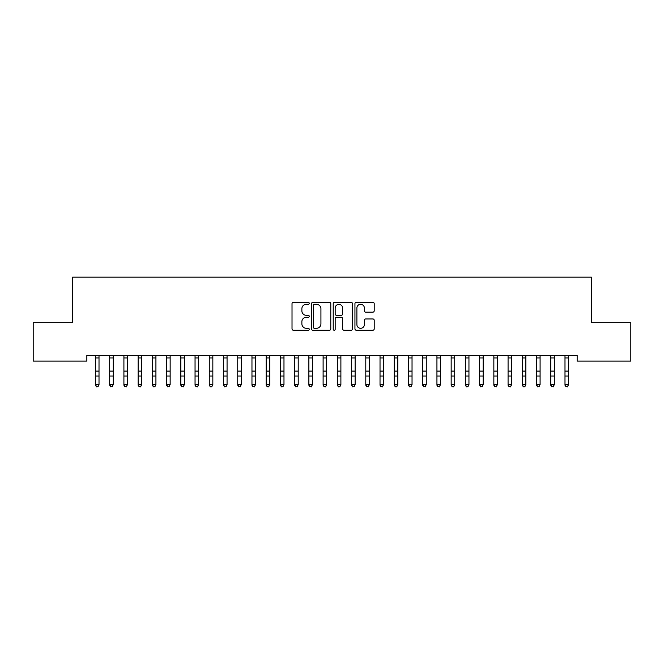 <?xml version="1.0" encoding="UTF-8"?>
<svg xmlns="http://www.w3.org/2000/svg" width="664" height="664" viewBox="0 0 664 664"><rect width="100%" height="100%" fill="white"/><g stroke="black" fill="none" stroke-linecap="round" stroke-linejoin="round"><path stroke-width="1" d="M309.233 303.307A0.979 0.979 0 0 0 308.254 302.327L293.422 302.327A1.394 1.394 0 0 0 292.019 303.722L292.019 328.863A1.394 1.394 0 0 0 293.422 330.257L308.254 330.257A0.979 0.979 0 0 0 309.233 329.286A0.979 0.979 0 0 0 308.254 328.306L306.336 328.306A4.465 4.465 0 0 1 301.871 323.833L301.871 321.741A4.465 4.465 0 0 1 306.336 317.267L308.254 317.267A0.979 0.979 0 0 0 309.233 316.296A0.979 0.979 0 0 0 308.254 315.317L306.336 315.317A4.465 4.465 0 0 1 301.871 310.843L301.871 308.752A4.465 4.465 0 0 1 306.336 304.286L308.254 304.286A0.979 0.979 0 0 0 309.233 303.307M372.819 312.171A1.394 1.394 0 0 0 374.214 310.777L374.214 303.722A1.394 1.394 0 0 0 372.819 302.327L356.336 302.327A1.394 1.394 0 0 0 354.941 303.722L354.941 328.863A1.394 1.394 0 0 0 356.336 330.257L372.819 330.257A1.394 1.394 0 0 0 374.214 328.863L374.214 320.347A1.394 1.394 0 0 0 372.819 318.944L365.764 318.944A1.394 1.394 0 0 0 364.37 320.347L364.37 324.572A3.735 3.735 0 0 1 360.635 328.306A3.735 3.735 0 0 1 356.892 324.572L356.892 308.021A3.735 3.735 0 0 1 360.635 304.286A3.735 3.735 0 0 1 364.37 308.021L364.37 310.777A1.394 1.394 0 0 0 365.764 312.171L372.819 312.171M577.157 355.423L86.843 355.423L86.843 361.116L33.2 361.116L33.2 322.696L72.617 322.696L72.617 277.162L591.383 277.162L591.383 322.696L630.8 322.696L630.8 361.116L577.157 361.116L577.157 355.423M330.78 303.722A1.394 1.394 0 0 0 329.377 302.327L312.902 302.327A1.394 1.394 0 0 0 311.507 303.722L311.507 328.863A1.394 1.394 0 0 0 312.902 330.257L329.377 330.257A1.394 1.394 0 0 0 330.78 328.863L330.78 303.722M334.623 302.327L351.098 302.327A1.394 1.394 0 0 1 352.493 303.722L352.493 328.863A1.394 1.394 0 0 1 351.098 330.257L344.043 330.257A1.394 1.394 0 0 1 342.649 328.863L342.649 318.67A1.394 1.394 0 0 0 341.254 317.267L336.573 317.267A1.394 1.394 0 0 0 335.179 318.67L335.179 329.286A0.979 0.979 0 0 1 334.199 330.257A0.979 0.979 0 0 1 333.22 329.286L333.22 303.722A1.394 1.394 0 0 1 334.623 302.327M314.437 304.286A0.979 0.979 0 0 0 313.458 305.257L313.458 327.327A0.979 0.979 0 0 0 314.437 328.306L316.462 328.306A4.465 4.465 0 0 0 320.928 323.833L320.928 308.752A4.465 4.465 0 0 0 316.462 304.286L314.437 304.286M342.649 308.088A3.735 3.735 0 0 0 338.914 304.353A3.735 3.735 0 0 0 335.179 308.088L335.179 313.923A1.394 1.394 0 0 0 336.573 315.317L341.254 315.317A1.394 1.394 0 0 0 342.649 313.923L342.649 308.088M95.45 356.161L95.45 384.547L99.011 384.547L97.94 386.838L96.521 386.564L97.94 386.838M99.011 356.161L99.177 355.447L95.284 355.447L95.45 355.871L95.267 355.423M99.011 355.871L99.011 384.547L97.94 386.564M96.521 386.838L95.45 385.22L95.45 384.547L96.521 386.564M109.676 356.161L109.676 384.547L113.237 384.547L112.166 386.838L110.747 386.564L112.166 386.838M113.237 356.161L113.403 355.447L109.51 355.447L109.676 355.871L109.502 355.423M123.911 356.161L123.911 384.547L127.463 384.547L126.401 386.838L124.973 386.564L126.401 386.838M127.463 356.161L127.629 355.447L123.736 355.447L123.911 355.871L123.728 355.423M113.237 355.871L113.237 384.547L112.166 386.564M110.747 386.838L109.676 385.22L109.676 384.547L110.747 386.564M127.463 355.871L127.463 384.547L126.401 386.564M124.973 386.838L123.911 385.22L123.911 384.547L124.973 386.564M138.137 356.161L138.137 384.547L141.689 384.547L140.627 386.838L139.199 386.564L140.627 386.838M141.689 356.161L141.864 355.447L137.971 355.447L138.137 355.871L137.954 355.423M152.363 356.161L152.363 384.547L155.924 384.547L154.853 386.838L153.434 386.564L154.853 386.838M155.924 356.161L156.09 355.447L152.197 355.447L152.363 355.871L152.18 355.423M141.689 355.871L141.689 384.547L140.627 386.564M139.199 386.838L138.137 385.22L138.137 384.547L139.199 386.564M155.924 355.871L155.924 384.547L154.853 386.564M153.434 386.838L152.363 385.22L152.363 384.547L153.434 386.564M166.589 356.161L166.589 384.547L170.15 384.547L169.079 386.838L167.66 386.564L169.079 386.838M170.15 356.161L170.316 355.447L166.423 355.447L166.589 355.871L166.415 355.423M170.15 355.871L170.15 384.547L169.079 386.564M167.66 386.838L166.589 385.22L166.589 384.547L167.66 386.564M180.824 356.161L180.824 384.547L184.376 384.547L183.314 386.838L181.886 386.564L183.314 386.838M184.376 356.161L184.55 355.447L180.649 355.447L180.824 355.871L180.641 355.423M184.376 355.871L184.376 384.547L183.314 386.564M181.886 386.838L180.824 385.22L180.824 384.547L181.886 386.564M195.05 356.161L195.05 384.547L198.611 384.547L197.54 386.838L196.121 386.564L197.54 386.838M198.611 356.161L198.777 355.447L194.884 355.447L195.05 355.871L194.867 355.423M198.611 355.871L198.611 384.547L197.54 386.564M196.121 386.838L195.05 385.22L195.05 384.547L196.121 386.564M209.276 356.161L209.276 384.547L212.837 384.547L211.766 386.838L210.347 386.564L211.766 386.838M212.837 356.161L213.003 355.447L209.11 355.447L209.276 355.871L209.102 355.423M212.837 355.871L212.837 384.547L211.766 386.564M210.347 386.838L209.276 385.22L209.276 384.547L210.347 386.564M223.511 356.161L223.511 384.547L227.063 384.547L226.001 386.838L224.573 386.564L226.001 386.838M227.063 356.161L227.229 355.447L223.336 355.447L223.511 355.871L223.328 355.423M227.063 355.871L227.063 384.547L226.001 386.564M224.573 386.838L223.511 385.22L223.511 384.547L224.573 386.564M237.737 356.161L237.737 384.547L241.289 384.547L240.227 386.838L238.799 386.564L240.227 386.838M241.289 356.161L241.464 355.447L237.571 355.447L237.737 355.871L237.554 355.423M241.289 355.871L241.289 384.547L240.227 386.564M238.799 386.838L237.737 385.22L237.737 384.547L238.799 386.564M251.963 356.161L251.963 384.547L255.524 384.547L254.453 386.838L253.034 386.564L254.453 386.838M255.524 356.161L255.69 355.447L251.797 355.447L251.963 355.871L251.781 355.423M255.524 355.871L255.524 384.547L254.453 386.564M253.034 386.838L251.963 385.22L251.963 384.547L253.034 386.564M266.189 356.161L266.189 384.547L269.75 384.547L268.679 386.838L267.26 386.564L268.679 386.838M269.75 356.161L269.916 355.447L266.023 355.447L266.189 355.871L266.015 355.423M269.75 355.871L269.75 384.547L268.679 386.564M267.26 386.838L266.189 385.22L266.189 384.547L267.26 386.564M280.424 356.161L280.424 384.547L283.976 384.547L282.914 386.838L281.486 386.564L282.914 386.838M283.976 356.161L284.151 355.447L280.249 355.447L280.424 355.871L280.241 355.423M283.976 355.871L283.976 384.547L282.914 386.564M281.486 386.838L280.424 385.22L280.424 384.547L281.486 386.564M294.65 356.161L294.65 384.547L298.211 384.547L297.14 386.838L295.721 386.564L297.14 386.838M298.211 356.161L298.377 355.447L294.484 355.447L294.65 355.871L294.467 355.423M298.211 355.871L298.211 384.547L297.14 386.564M295.721 386.838L294.65 385.22L294.65 384.547L295.721 386.564M308.876 356.161L308.876 384.547L312.437 384.547L311.366 386.838L309.947 386.564L311.366 386.838M312.437 356.161L312.603 355.447L308.71 355.447L308.876 355.871L308.702 355.423M312.437 355.871L312.437 384.547L311.366 386.564M309.947 386.838L308.876 385.22L308.876 384.547L309.947 386.564M323.111 356.161L323.111 384.547L326.663 384.547L325.601 386.838L324.173 386.564L325.601 386.838M326.663 356.161L326.829 355.447L322.936 355.447L323.111 355.871L322.928 355.423M326.663 355.871L326.663 384.547L325.601 386.564M324.173 386.838L323.111 385.22L323.111 384.547L324.173 386.564M337.337 356.161L337.337 384.547L340.889 384.547L339.827 386.838L338.399 386.564L339.827 386.838M340.889 356.161L341.064 355.447L337.171 355.447L337.337 355.871L337.154 355.423M340.889 355.871L340.889 384.547L339.827 386.564M338.399 386.838L337.337 385.22L337.337 384.547L338.399 386.564M351.563 356.161L351.563 384.547L355.124 384.547L354.053 386.838L352.634 386.564L354.053 386.838M355.124 356.161L355.29 355.447L351.397 355.447L351.563 355.871L351.38 355.423M355.124 355.871L355.124 384.547L354.053 386.564M352.634 386.838L351.563 385.22L351.563 384.547L352.634 386.564M365.789 356.161L365.789 384.547L369.35 384.547L368.279 386.838L366.86 386.564L368.279 386.838M369.35 356.161L369.516 355.447L365.623 355.447L365.789 355.871L365.615 355.423M369.35 355.871L369.35 384.547L368.279 386.564M366.86 386.838L365.789 385.22L365.789 384.547L366.86 386.564M380.024 356.161L380.024 384.547L383.576 384.547L382.514 386.838L381.086 386.564L382.514 386.838M383.576 356.161L383.75 355.447L379.849 355.447L380.024 355.871L379.841 355.423M383.576 355.871L383.576 384.547L382.514 386.564M381.086 386.838L380.024 385.22L380.024 384.547L381.086 386.564M394.25 356.161L394.25 384.547L397.811 384.547L396.74 386.838L395.321 386.564L396.74 386.838M397.811 356.161L397.977 355.447L394.084 355.447L394.25 355.871L394.067 355.423M397.811 355.871L397.811 384.547L396.74 386.564M395.321 386.838L394.25 385.22L394.25 384.547L395.321 386.564M408.476 356.161L408.476 384.547L412.037 384.547L410.966 386.838L409.547 386.564L410.966 386.838M412.037 356.161L412.203 355.447L408.31 355.447L408.476 355.871L408.302 355.423M412.037 355.871L412.037 384.547L410.966 386.564M409.547 386.838L408.476 385.22L408.476 384.547L409.547 386.564M422.711 356.161L422.711 384.547L426.263 384.547L425.201 386.838L423.773 386.564L425.201 386.838M426.263 356.161L426.429 355.447L422.536 355.447L422.711 355.871L422.528 355.423M436.937 356.161L436.937 384.547L440.489 384.547L439.427 386.838L437.999 386.564L439.427 386.838M440.489 356.161L440.664 355.447L436.771 355.447L436.937 355.871L436.754 355.423M451.163 356.161L451.163 384.547L454.724 384.547L453.653 386.838L452.234 386.564L453.653 386.838M454.724 356.161L454.89 355.447L450.997 355.447L451.163 355.871L450.981 355.423M465.389 356.161L465.389 384.547L468.95 384.547L467.879 386.838L466.46 386.564L467.879 386.838M468.95 356.161L469.116 355.447L465.223 355.447L465.389 355.871L465.215 355.423M479.624 356.161L479.624 384.547L483.176 384.547L482.114 386.838L480.686 386.564L482.114 386.838M483.176 356.161L483.351 355.447L479.449 355.447L479.624 355.871L479.441 355.423M493.85 356.161L493.85 384.547L497.411 384.547L496.34 386.838L494.921 386.564L496.34 386.838M497.411 356.161L497.577 355.447L493.684 355.447L493.85 355.871L493.667 355.423M508.076 356.161L508.076 384.547L511.637 384.547L510.566 386.838L509.147 386.564L510.566 386.838M511.637 356.161L511.803 355.447L507.91 355.447L508.076 355.871L507.902 355.423M426.263 355.871L426.263 384.547L425.201 386.564M423.773 386.838L422.711 385.22L422.711 384.547L423.773 386.564M440.489 355.871L440.489 384.547L439.427 386.564M437.999 386.838L436.937 385.22L436.937 384.547L437.999 386.564M454.724 355.871L454.724 384.547L453.653 386.564M452.234 386.838L451.163 385.22L451.163 384.547L452.234 386.564M468.95 355.871L468.95 384.547L467.879 386.564M466.46 386.838L465.389 385.22L465.389 384.547L466.46 386.564M483.176 355.871L483.176 384.547L482.114 386.564M480.686 386.838L479.624 385.22L479.624 384.547L480.686 386.564M497.411 355.871L497.411 384.547L496.34 386.564M494.921 386.838L493.85 385.22L493.85 384.547L494.921 386.564M511.637 355.871L511.637 384.547L510.566 386.564M509.147 386.838L508.076 385.22L508.076 384.547L509.147 386.564M522.311 356.161L522.311 384.547L525.863 384.547L524.801 386.838L523.373 386.564L524.801 386.838M525.863 356.161L526.029 355.447L522.136 355.447L522.311 355.871L522.128 355.423M525.863 355.871L525.863 384.547L524.801 386.564M523.373 386.838L522.311 385.22L522.311 384.547L523.373 386.564M536.537 356.161L536.537 384.547L540.089 384.547L539.027 386.838L537.599 386.564L539.027 386.838M540.089 356.161L540.264 355.447L536.371 355.447L536.537 355.871L536.354 355.423M540.089 355.871L540.089 384.547L539.027 386.564M537.599 386.838L536.537 385.22L536.537 384.547L537.599 386.564M550.763 356.161L550.763 384.547L554.324 384.547L553.253 386.838L551.834 386.564L553.253 386.838M554.324 356.161L554.49 355.447L550.597 355.447L550.763 355.871L550.581 355.423M554.324 355.871L554.324 384.547L553.253 386.564M551.834 386.838L550.763 385.22L550.763 384.547L551.834 386.564M564.989 356.161L564.989 384.547L568.55 384.547L567.479 386.838L566.06 386.564L567.479 386.838M568.55 356.161L568.716 355.447L564.823 355.447L564.989 355.871L564.815 355.423M568.55 355.871L568.55 384.547L567.479 386.564M566.06 386.838L564.989 385.22L564.989 384.547L566.06 386.564M99.011 371.093L95.45 371.093M99.011 376.015L95.45 376.015M99.011 357.946L95.45 357.946M113.237 371.093L109.676 371.093M113.237 376.015L109.676 376.015M113.237 357.946L109.676 357.946M127.463 371.093L123.911 371.093M127.463 376.015L123.911 376.015M127.463 357.946L123.911 357.946M141.689 371.093L138.137 371.093M141.689 376.015L138.137 376.015M141.689 357.946L138.137 357.946M155.924 371.093L152.363 371.093M155.924 376.015L152.363 376.015M155.924 357.946L152.363 357.946M170.15 371.093L166.589 371.093M170.15 376.015L166.589 376.015M170.15 357.946L166.589 357.946M184.376 371.093L180.824 371.093M184.376 376.015L180.824 376.015M184.376 357.946L180.824 357.946M198.611 371.093L195.05 371.093M198.611 376.015L195.05 376.015M198.611 357.946L195.05 357.946M212.837 371.093L209.276 371.093M212.837 376.015L209.276 376.015M212.837 357.946L209.276 357.946M227.063 371.093L223.511 371.093M227.063 376.015L223.511 376.015M227.063 357.946L223.511 357.946M241.289 371.093L237.737 371.093M241.289 376.015L237.737 376.015M241.289 357.946L237.737 357.946M255.524 371.093L251.963 371.093M255.524 376.015L251.963 376.015M255.524 357.946L251.963 357.946M269.75 371.093L266.189 371.093M269.75 376.015L266.189 376.015M269.75 357.946L266.189 357.946M283.976 371.093L280.424 371.093M283.976 376.015L280.424 376.015M283.976 357.946L280.424 357.946M298.211 371.093L294.65 371.093M298.211 376.015L294.65 376.015M298.211 357.946L294.65 357.946M312.437 371.093L308.876 371.093M312.437 376.015L308.876 376.015M312.437 357.946L308.876 357.946M326.663 371.093L323.111 371.093M326.663 376.015L323.111 376.015M326.663 357.946L323.111 357.946M340.889 371.093L337.337 371.093M340.889 376.015L337.337 376.015M340.889 357.946L337.337 357.946M355.124 371.093L351.563 371.093M355.124 376.015L351.563 376.015M355.124 357.946L351.563 357.946M369.35 371.093L365.789 371.093M369.35 376.015L365.789 376.015M369.35 357.946L365.789 357.946M383.576 371.093L380.024 371.093M383.576 376.015L380.024 376.015M383.576 357.946L380.024 357.946M397.811 371.093L394.25 371.093M397.811 376.015L394.25 376.015M397.811 357.946L394.25 357.946M412.037 371.093L408.476 371.093M412.037 376.015L408.476 376.015M412.037 357.946L408.476 357.946M426.263 371.093L422.711 371.093M426.263 376.015L422.711 376.015M426.263 357.946L422.711 357.946M440.489 371.093L436.937 371.093M440.489 376.015L436.937 376.015M440.489 357.946L436.937 357.946M454.724 371.093L451.163 371.093M454.724 376.015L451.163 376.015M454.724 357.946L451.163 357.946M468.95 371.093L465.389 371.093M468.95 376.015L465.389 376.015M468.95 357.946L465.389 357.946M483.176 371.093L479.624 371.093M483.176 376.015L479.624 376.015M483.176 357.946L479.624 357.946M497.411 371.093L493.85 371.093M497.411 376.015L493.85 376.015M497.411 357.946L493.85 357.946M511.637 371.093L508.076 371.093M511.637 376.015L508.076 376.015M511.637 357.946L508.076 357.946M525.863 371.093L522.311 371.093M525.863 376.015L522.311 376.015M525.863 357.946L522.311 357.946M540.089 371.093L536.537 371.093M540.089 376.015L536.537 376.015M540.089 357.946L536.537 357.946M554.324 371.093L550.763 371.093M554.324 376.015L550.763 376.015M554.324 357.946L550.763 357.946M568.55 371.093L564.989 371.093M568.55 376.015L564.989 376.015M568.55 357.946L564.989 357.946"/></g></svg>
